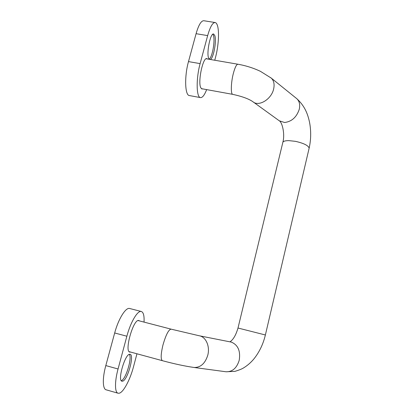 <?xml version="1.0" encoding="UTF-8"?>
<svg xmlns="http://www.w3.org/2000/svg" width="414" height="414" viewBox="0 0 414 414"><rect width="100%" height="100%" fill="white"/><g stroke="black" fill="none" stroke-linecap="round" stroke-linejoin="round"><path stroke-width="0.62" d="M209.127 59.145C212.289 57.582 215.373 40.365 213.376 35.273L212.843 34.222M210.338 59.481C213.5 58.467 216.801 40.717 214.768 35.5L213.671 34.041C210.488 32.421 206.239 53.158 208.682 58.322L209.261 59.295M207.497 58.99L206.948 58.664C202.974 56.656 197.602 82.215 200.816 87.799L201.934 88.984L202.71 88.896M214.752 60.242L215.523 57.339C218.483 46.425 219.451 31.557 217.433 25.523C216.884 23.81 216.17 22.822 215.296 22.563C212.76 22.294 210.214 26.641 207.652 35.604L200.122 63.621C195.993 78.437 196.329 97.249 200.371 97.585C202.368 97.88 204.464 95.22 206.648 89.61M214.975 22.511L204.004 20.757C201.313 20.457 198.668 24.773 196.081 33.694L188.489 61.598C184.318 76.352 184.949 95.142 189.245 95.53L189.503 95.577M121.297 380.709C125.846 379.415 132.408 357.598 129.287 354.379M122.528 381.201C127.465 380.575 134.659 354.751 130.079 354.301L129.711 354.275C125.044 353.856 117.245 380.844 121.985 381.206L122.528 381.201M139.601 320.954L138.726 320.493C133.334 318.92 124.086 351.631 129.856 352.117L130.648 352.076M144.036 322.108C144.367 315.81 143.461 312.275 141.329 311.499C137.733 310.164 130.617 321.932 126.865 336.225L118.057 368.988C114.569 381.724 114.719 392.705 118.156 393.243L119.325 393.196C123.605 392.151 130.239 379.395 133.577 366.499L136.946 353.789M141.329 311.499L129.66 308.502C125.83 307.105 118.451 318.754 114.678 332.975L105.808 365.583C102.289 378.256 102.6 389.243 106.253 389.843L118.011 393.202M253.456 102.129L279.284 120.805L284.594 122.503C291.746 121.612 296.647 117.178 299.291 109.208C300.248 104.69 299.425 101.192 296.817 98.698L271.248 78.096L260.447 71.348C253.446 68.025 245.968 65.655 238.003 64.242C236.596 64.154 235.069 67.115 233.429 73.112C230.945 82.391 230.614 94.175 232.704 94.351C242.092 96.4 248.835 98.868 252.938 101.751C258.693 106.962 271.408 99.355 273.628 89.046C274.679 84.285 273.887 80.632 271.248 78.096L270.704 77.656M199.372 335.79L231.379 342.124C238.029 344.96 240.643 350.989 239.23 360.221C236.818 368.056 232.43 371.907 226.065 371.777L234.955 371.353C238.94 370.147 241.766 369.024 243.437 367.994C247.448 365.562 250.998 362.467 254.077 358.71C259.454 351.91 263.221 343.998 265.379 334.978L238.003 328.023L282.731 142.825C282.793 141.386 284.816 140.651 288.791 140.62L295.441 141.34C303.664 143.197 308.239 145.454 309.154 148.108L309.01 148.74M265.39 334.942L309.154 148.108C311.038 139.58 311.173 131 309.558 122.378C307.876 114.461 305.03 106.207 296.817 98.698L296.258 98.247M138.116 320.565L171.08 329.146L199.253 335.77C205.825 336.768 210.157 346.254 207.802 355.124C205.189 363.466 200.619 367.585 194.104 367.482L225.811 371.741M171.08 329.146C168.576 329.611 165.869 334.91 162.95 345.053C160.782 354.224 160.611 359.435 162.428 360.697C174.527 363.937 185.084 366.204 194.104 367.482M207.652 35.604L196.081 33.694M200.122 63.621L188.489 61.598M118.057 368.988L105.808 365.583M126.865 336.225L114.678 332.975M232.704 94.351L201.385 88.653M129.147 351.672L162.386 360.682M237.853 64.217L206.151 58.762M282.886 142.188C285.029 134.369 282.415 123.346 279.802 121.183M229.967 341.814C233.237 339.708 235.913 335.123 237.993 328.059M200.371 97.585L189.245 95.53"/></g></svg>
